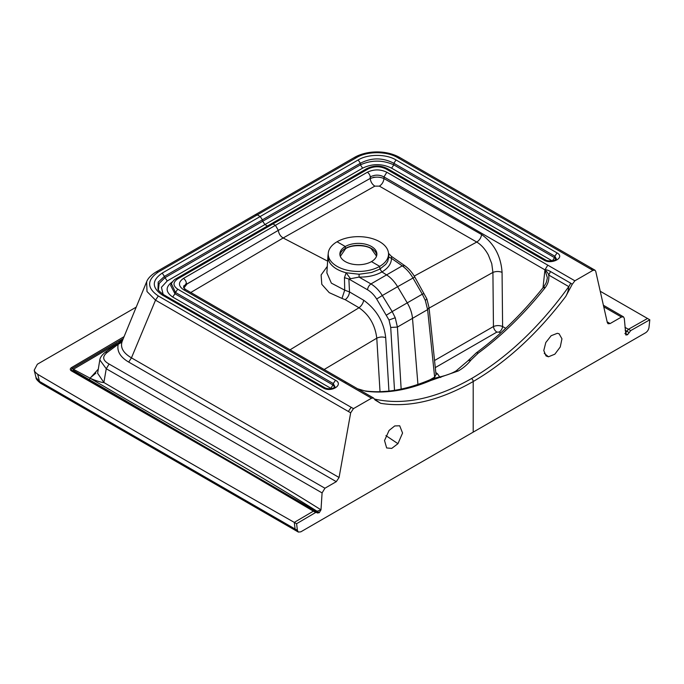 <?xml version="1.0" encoding="UTF-8"?>
<svg xmlns="http://www.w3.org/2000/svg" width="684" height="684" viewBox="0 0 684 684"><rect width="100%" height="100%" fill="white"/><g stroke="black" fill="none" stroke-linecap="round" stroke-linejoin="round"><path stroke-width="1.03" d="M339.957 255.047A18.511 10.679 -0 0 1 345.292 248.48L345.608 248.668C351.371 244.675 365.461 244.667 371.224 248.651L376.525 256.149M345.608 248.668L340.316 256.372M456.296 370.754L458.306 370.95C463.47 367.949 467.702 364.315 470.985 360.032L478.33 353.038C502.107 335.502 524.38 313.717 545.165 287.682C548.089 283.826 549.278 279.611 548.722 275.036L568.789 286.622C568.541 289.956 567.523 293.231 565.745 296.454C537.496 333.647 506.647 362.007 473.2 381.527L473.2 381.527C439.752 400.619 408.904 407.886 380.655 403.321L374.191 398.977C403.321 405.663 435.759 398.858 471.49 378.568A2.411 1.394 60 0 1 473.2 381.527L473.2 432.134L300.832 531.827L298.369 532.084L297.386 530.339L39.475 381.416L40.518 383.194M380.655 403.321L375.131 400.029L373.549 398.002L346.472 382.373L344.445 382.57L183.483 289.657L185.509 289.46L346.472 382.382M348.37 411.486L155.516 300.165L158.312 295.975L351.166 407.305L348.37 411.486L350.67 412.811L353.466 408.63L371.523 398.208L373.549 398.002M350.67 412.811L339.067 477.492L336.289 481.656L324.934 488.231L322.087 492.907L320.993 509.836L317.102 511.256L319.3 512.615L320.993 509.836C248.54 464.308 176.233 425.183 103.874 382.51C102.027 382.912 92.562 379.509 90.1 378.192L73.427 369.266L117.067 343.582M297.386 530.339L296.599 523.713L315.657 512.487L319.3 512.615M318.77 512.932L73.436 370.463L72.41 370.711L240.366 467.403L317.556 513.051M397.951 443.685L402.56 433.04L399.704 425.781L394.745 425.935L389.076 430.441L384.528 440.53L386.657 447.952L391.727 448.405L397.951 443.685L385.921 435.623M40.501 383.185L296.069 530.758L295.086 529.023L294.3 522.396L296.599 523.713M351.166 407.305L353.466 408.63M315.657 512.487L313.392 511.153L314.956 511.341M89.433 379.543L90.1 378.192C165.776 422.926 241.52 463.863 317.102 511.256L315.905 511.794M123.932 336.733L71.461 367.616C69.879 368.787 69.896 369.899 71.521 370.95L238.536 467.146L313.392 511.153L294.3 522.396C208.466 473.721 122.932 424.371 37.714 374.336L39.475 381.416L36.047 377.628L34.226 370.326M37.714 374.336L35.115 372.105L34.251 370.446M35.115 372.105L34.2 370.224L37.364 364.23L135.825 307.364M71.521 370.95L72.41 370.711C71.333 369.967 71.324 369.206 72.376 368.437L71.461 367.616M73.436 370.463L73.427 369.266L72.376 368.437L123.197 338.657M113.612 346.001L113.185 345.736M90.1 378.192L98.316 369.103M90.639 377.525L95.897 373.122M156.114 271.941L158.184 272.112C146.752 280.072 146.795 288.024 158.312 295.975M255.277 214.673L257.304 214.87L356.467 157.636L354.44 157.44L156.157 271.916C151.078 275.079 147.906 278.371 146.641 281.782L147 291.529L155.516 300.165L131.456 357.852L339.067 477.492M122.385 340.76L146.641 281.782M186.441 283.894C186.33 281.611 185.338 279.782 183.474 278.414C178.131 282.159 178.139 285.903 183.483 289.657M186.416 283.048L183.5 287.425L185.509 289.46M186.245 284.364L278.311 230.354L275.43 225.327L183.474 278.414M190.768 292.504L283.167 237.989C280.423 236.296 278.807 233.757 278.311 230.354L370.283 178.379M183.816 288.067L186.544 284.604L186.399 283.056M327.285 266.409L321.104 274.977L321.805 284.33L329.218 292.641L341.974 298.412L344.71 290.161L344.462 277.67L346.155 272.779C337.272 270.402 331.509 266.486 328.884 261.023L328.063 255.064M345.223 299.695C347.72 297.72 349.156 295.137 349.515 291.94L363.708 300.259C376.576 309.604 383.904 322.078 385.699 337.657C382.664 336.648 379.697 336.819 376.781 338.178C375.097 324.926 369.172 314.785 359.006 307.749L345.223 299.695L341.974 298.412M326.875 272.856L331.364 283.133L344.71 290.161L349.515 291.94L348.866 279.029L359.066 277.088L370.95 283.928C369.009 285.382 367.864 287.331 367.513 289.768L348.866 279.029L344.462 277.67M328.286 252.986A30.164 17.399 -0 0 0 345.993 269.915A30.164 17.399 -0 0 0 379.714 266.35A30.164 17.408 180 0 0 388.478 252.96A30.164 17.408 180 0 0 369.052 237.776A30.164 17.408 180 0 0 337.058 241.76A30.164 17.399 -0 0 0 328.286 252.986L328.004 255.611A30.447 17.562 -0 0 0 328.004 257.782L328.884 261.023C331.518 266.478 337.28 270.394 346.155 272.779L350.456 278.704M328.004 257.782L328.004 257.782A30.447 17.562 -0 0 0 346.164 272.771L359.117 274.241L359.066 277.088C367.941 277.225 375.559 275.507 381.928 271.941C388.127 268.265 391.325 263.733 391.504 258.364L402.235 265.862L404.86 265.751L391.385 256.32L391.504 258.364L388.82 257.099L387.683 261.442L385.819 264.281L379.911 269.094L379.714 266.35L371.472 261.604A18.511 10.679 -0 0 1 351.302 263.921A18.511 10.679 -0 0 1 339.88 254.063A18.511 10.679 -0 0 1 345.292 246.505A18.511 10.688 180 0 1 365.461 244.188A18.511 10.688 180 0 1 376.893 254.046A18.511 10.688 180 0 1 371.472 261.604M359.117 274.241L371.574 272.506L379.911 269.094M379.996 269.051L381.928 271.941L386.588 274.9C390.829 277.644 394.497 281.577 397.601 286.707L382.305 295.531C379.133 290.435 375.345 286.57 370.95 283.928L402.235 265.862C406.629 269.086 410.178 273.096 412.897 277.875L422.31 294.18L423.558 293.684M380.039 391.975L376.781 338.178L324.156 369.497M394.523 390.333L390.709 327.456L389.008 320.001L376.67 299.011C374.122 294.941 371.079 291.863 367.513 289.768M390.709 327.456L397.404 327.072L395.249 317.761L392.18 311.579L386.546 315.059M385.699 337.657L388.965 391.573M380.646 391.684L387.888 391.197M376.67 299.011L382.305 295.531L392.18 311.579L407.245 302.875C410.28 308.057 412.033 313.212 412.503 318.351L397.404 327.072L401.157 389.102M122.299 340.974L121.906 342.197C120.384 347.994 123.565 353.209 131.456 357.852L128.703 362.075C120.222 357.082 116.725 351.14 118.204 344.266L107.533 352.2C101.959 356.432 102.48 360.382 109.089 364.025L324.934 488.231M142.905 411.315L155.388 418.531M322.087 492.907L106.251 368.744L99.813 359.904C100.129 357.552 101.89 355.039 105.097 352.371L107.533 352.2M109.089 364.025L106.251 368.744L103.874 382.51L97.632 373.25L99.796 359.981M370.352 177.712C370.241 175.429 369.249 173.608 367.385 172.231L275.43 225.327L272.967 223.899L177.729 278.884C172.77 282.312 172.77 285.741 177.737 289.178L335.493 380.253C344.095 384.605 331.355 392.949 323.233 387.922L162.219 294.984C151.668 287.682 151.668 280.38 162.211 273.087L260.185 216.529L257.304 214.87L158.184 272.112M177.729 278.884L176.104 278.721L271.334 223.745L272.967 223.899L368.197 168.922L366.564 168.76L271.334 223.745M176.113 278.721C174.403 279.474 172.821 281.124 171.368 283.663L175.506 292.478L177.737 289.178M172.719 281.603C165.28 286.758 165.28 291.906 172.727 297.061L174.95 293.761L333.005 384.998L333.262 383.544L175.506 292.478L174.95 293.761L170.624 285.382L171.368 283.663M334.673 387.17L333.005 384.998L330.774 388.298L331.287 388.649M158.397 289.854L159.167 283.407L164.989 277.67L167.221 280.962L161.424 287.306L163.151 294.402M335.493 380.253L333.262 383.544L334.955 386.751C334.185 387.837 332.706 388.503 330.509 388.76C328.192 388.845 326.311 388.512 324.849 387.768L323.233 387.922M162.219 294.984L163.835 294.821C159.62 291.717 157.671 289.794 157.995 289.041L158.218 282.124L164.434 276.387L164.989 277.67L262.69 221.265L264.922 224.557L267.427 226.002M163.835 294.821L324.857 387.768M366.573 168.76C373.789 165.143 380.817 165.152 387.648 168.768L386.024 168.931L543.78 259.997C551.099 264.913 565.694 257.774 557.075 252.918L396.062 159.97L393.83 163.262C382.681 157.482 371.54 157.474 360.391 163.254L164.434 276.387L162.211 273.087M336.289 481.656L128.703 362.075M121.906 342.197L118.204 344.266L122.41 340.076M357.527 388.751L365.829 391.222L357.723 388.863M458.306 370.95L430.655 380.56C407.707 390.231 386.101 393.779 365.829 391.222M565.745 296.454L572.243 284.296L570.601 283.133A8.046 4.651 -60 0 1 568.789 286.622C539.659 326.943 507.229 357.595 471.498 378.568L471.49 378.568A2.411 1.394 -120 0 1 473.2 381.527L473.2 432.134L645.568 332.792C647.474 331.535 648.62 329.714 649.013 327.328L649.8 319.796L630.734 330.577L627.621 334.621L625.86 335.015L624.304 318.428L623.475 316.837L621.465 317.034L610.111 323.566L607.161 321.865M440.752 377.491L439.65 376.978C439.145 377.021 432.177 378.739 428.706 380.33L430.655 380.56M610.111 323.566L608.093 323.763L607.324 322.609L595.73 271.326L594.96 270.171L592.934 270.377L574.876 280.799L572.243 284.296M557.323 333.305L559.084 333.766L561.949 338.802L560.256 346.985L554.844 354.192L548.448 356.791L546.037 355.937L543.78 350.516L545.806 342.522L551.15 335.724L557.323 333.305M630.734 330.577L628.416 329.278L647.509 318.47L649.8 319.796M627.621 334.621L625.433 333.245L624.894 333.553L627.1 334.912M590.634 269.043L592.66 268.846L399.807 157.525L397.78 157.722L592.934 270.377M624.937 327.32L628.416 329.278L626.895 331.253L629.16 332.621M625.433 333.245L626.895 331.253L625.133 330.244M647.509 318.47L600.227 291.247M375.858 177.173L373.43 177.293M356.467 157.636C367.205 151.01 387.076 151.096 397.78 157.722M368.197 168.922C374.139 166.058 380.082 166.058 386.024 168.931M543.78 259.997L545.404 259.834C547.02 260.997 549.936 261.194 554.143 260.416L556.408 258.997L554.844 256.218L554.553 257.646L556.041 259.424M391.599 168.161L552.321 260.946L554.553 257.646L393.83 164.87C382.681 159.885 371.54 159.885 360.391 164.853L362.623 168.153C372.276 163.502 381.937 163.502 391.599 168.161L393.83 164.87L393.83 163.262L554.844 256.218L557.075 252.918M360.391 163.254L360.391 164.853L262.69 221.265L262.417 219.821L260.185 216.529L358.168 159.953L360.391 163.254M396.062 159.97C386.272 153.883 367.958 153.874 358.168 159.953M370.215 177.763C370.352 181.32 371.891 184.107 374.823 186.133L283.167 237.989L327.627 261.134M367.385 172.231C373.866 169.153 380.355 169.153 386.836 172.248L383.981 176.917L544.943 269.847L543.002 287.742M429.09 308.108L492.916 272.412C495.968 271.232 499.021 271.206 502.065 272.343C500.927 256.047 494.104 243.453 481.604 234.561L383.981 178.558C379.406 176.677 374.832 176.669 370.258 178.541L370.181 176.951C374.747 174.565 379.346 174.557 383.981 176.917L383.981 178.558C383.562 181.867 382.031 184.398 379.389 186.133L374.823 186.133M388.7 255.021L388.82 257.099M379.389 186.133L476.757 242.051L414.23 276.097M505.69 328.32L502.603 326.507C499.551 325.285 496.499 325.293 493.446 326.542L492.916 272.412L491.753 263.665L488.342 254.97C485.187 249.164 481.322 244.855 476.757 242.051C479.45 240.332 481.066 237.835 481.604 234.561M426.876 298.908L429.03 307.535L427.611 309.621L425.311 300.404L426.876 298.908L414.735 276.943C411.999 272.241 408.707 268.504 404.851 265.751M570.601 283.133L550.534 271.548C548.072 270.163 546.208 269.599 544.943 269.847L547.371 277.807C546.063 283.851 546.371 282.518 543.532 287.083C522.627 313.289 500.235 335.203 476.355 352.816L478.33 353.038M502.065 272.343L502.603 326.507C502.253 328.918 501.107 330.791 499.149 332.108L496.866 332.099C494.934 330.791 493.797 328.936 493.446 326.542L434.545 360.511M417.933 384.425L412.503 318.351L427.611 309.621L434.639 377.123L429.937 379.834M429.03 307.535L436.007 374.55L434.639 377.123L434.87 378.184M435.793 372.481L437.666 373.951L435.973 374.251M437.666 373.951L439.658 376.978C446.96 375.225 452.509 373.148 456.288 370.754L468.07 360.69L470.985 360.032M603.741 306.808L621.465 317.034M337.058 241.76L345.292 246.505L345.292 248.48A18.511 10.688 180 0 1 364.666 245.983A18.511 10.688 180 0 1 376.816 255.029M386.836 172.248L547.798 265.161L544.943 269.847C546.978 271.676 548.235 273.412 548.722 275.036L550.534 271.548M543.831 287.81C543.164 286.835 543.609 286.793 545.165 287.682M183.594 286.04L200.788 275.849M290.042 349.815L359.006 307.749C361.537 305.791 363.101 303.294 363.708 300.259M395.249 317.761L389.008 320.001M414.136 277.379L397.601 286.707L407.245 302.875L422.31 294.18L425.311 300.404M344.445 382.57L371.523 398.208M172.727 297.061L330.774 388.298M167.221 280.962L362.623 168.153M471.498 378.568A2.411 1.394 -120 0 1 473.2 381.527L473.2 432.134M548.448 356.791L544.233 353.329M387.657 168.768L545.447 259.869M500.628 332.971L499.149 332.108M496.866 332.099L435.281 367.607M547.798 265.161L574.876 280.799M298.369 532.084L296.069 530.758M40.518 383.185C37.261 380.535 35.773 378.679 36.047 377.619M326.867 273.027L327.952 256.021M122.761 339.794L105.097 352.371M364.863 390.889C384.057 393.514 405.338 389.991 428.706 380.33M594.969 270.171L592.66 268.846M354.44 157.44C365.872 150.796 385.246 149.343 399.807 157.525M388.521 253.337L391.385 256.32M603.391 305.244L623.475 316.837M388.478 252.96L388.76 255.585M476.355 352.816L468.07 360.69"/></g></svg>
